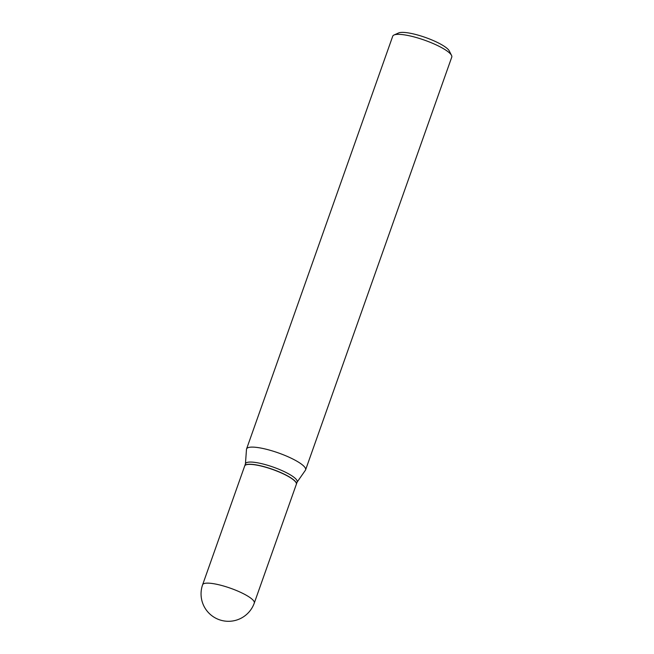 <?xml version="1.0" encoding="UTF-8"?>
<svg xmlns="http://www.w3.org/2000/svg" width="654" height="654" viewBox="0 0 654 654"><rect width="100%" height="100%" fill="white"/><g stroke="black" fill="none" stroke-linecap="round" stroke-linejoin="round"><path stroke-width="0.98" d="M202.626 584.75L244.686 465.975A27.403 6.025 19.5 0 1 257.194 465.198A27.403 6.025 19.5 0 1 284.155 474.273A27.403 6.025 19.5 0 1 296.352 484.271L254.292 603.045A27.403 6.025 19.5 0 0 250.678 598.067A27.403 6.025 19.5 0 0 215.133 583.973A27.403 6.025 19.5 0 0 202.626 584.75A27.403 27.403 0 0 0 212.084 615.872A27.403 27.403 0 0 0 254.292 603.045M244.702 465.918A27.403 6.025 19.5 0 1 244.727 465.861A27.403 6.025 19.5 0 1 264.617 466.817A27.403 6.025 19.5 0 1 292.779 479.178A27.403 6.025 19.5 0 1 296.393 484.156A27.403 6.025 19.5 0 1 296.368 484.213M244.727 465.861L245.503 463.67A27.403 6.025 19.5 0 1 265.393 464.626A27.403 6.025 19.5 0 1 293.556 476.987A27.403 6.025 19.5 0 1 297.169 481.973L296.393 484.156M245.438 463.841L246.484 449.372A31.31 6.883 19.5 0 1 246.566 448.955L392.727 36.207A31.31 6.883 19.5 0 1 394.002 35.014L398.621 32.953A27.558 6.058 19.5 0 1 420.416 35.815A27.558 6.058 19.5 0 1 445.815 47.39A27.558 6.058 19.5 0 1 449.233 50.873L451.522 55.377A31.31 6.883 19.5 0 1 451.767 57.111L305.598 469.866A31.31 6.883 19.5 0 1 305.41 470.234L297.104 482.145M394.002 35.014A31.31 6.883 19.5 0 1 418.773 38.259A31.31 6.883 19.5 0 1 447.638 51.421A31.31 6.883 19.5 0 1 451.522 55.377M246.566 448.955A31.31 6.883 19.5 0 1 269.301 450.05A31.31 6.883 19.5 0 1 301.478 464.168A31.31 6.883 19.5 0 1 305.598 469.866"/></g></svg>
